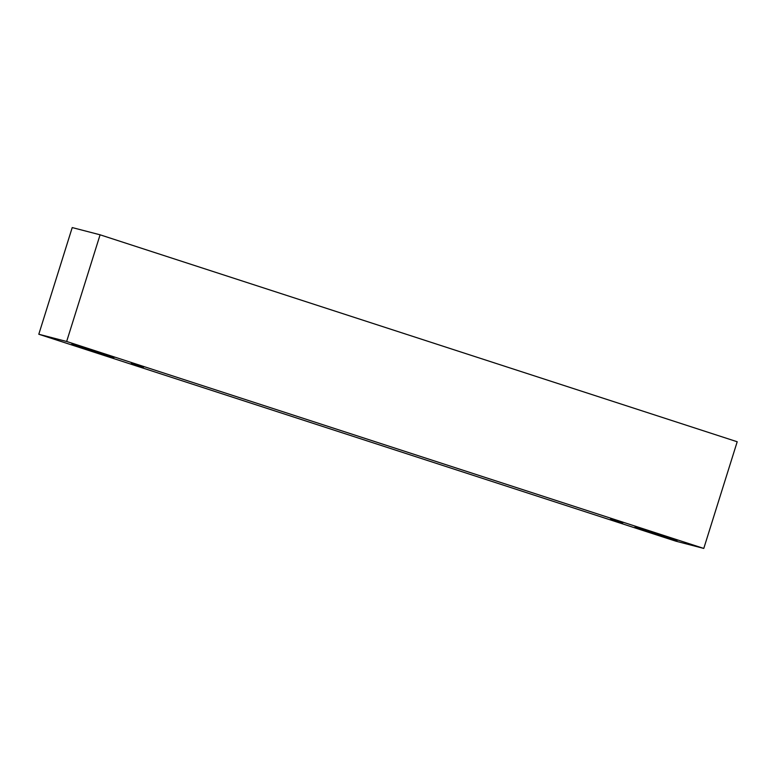 <?xml version="1.0" encoding="UTF-8"?>
<svg xmlns="http://www.w3.org/2000/svg" width="776" height="776" viewBox="0 0 776 776"><rect width="100%" height="100%" fill="white"/><g stroke="black" fill="none" stroke-linecap="round" stroke-linejoin="round"><path stroke-width="1.16" d="M131.328 363.42L143.609 367.067L131.328 363.42M737.2 441.757L100.094 234.808L72.226 227.572L38.8 334.243L675.906 541.192L703.774 548.428L737.2 441.757M84.07 348.414A22.203 0.504 17.4 0 1 71.838 344.098A22.203 0.504 17.4 0 1 93.168 350.257A22.203 0.504 17.4 0 1 114.208 357.377A22.203 0.504 17.4 0 1 84.07 348.414M647.223 531.337A22.203 0.504 17.4 0 1 635.001 527.03A22.203 0.504 17.4 0 1 656.331 533.18A22.203 0.504 17.4 0 1 677.361 540.3A22.203 0.504 17.4 0 1 647.223 531.337M610.576 519.086L622.856 522.743L610.576 519.086M703.774 548.428L66.658 341.479L38.8 334.243M66.658 341.479L100.094 234.808"/></g></svg>
